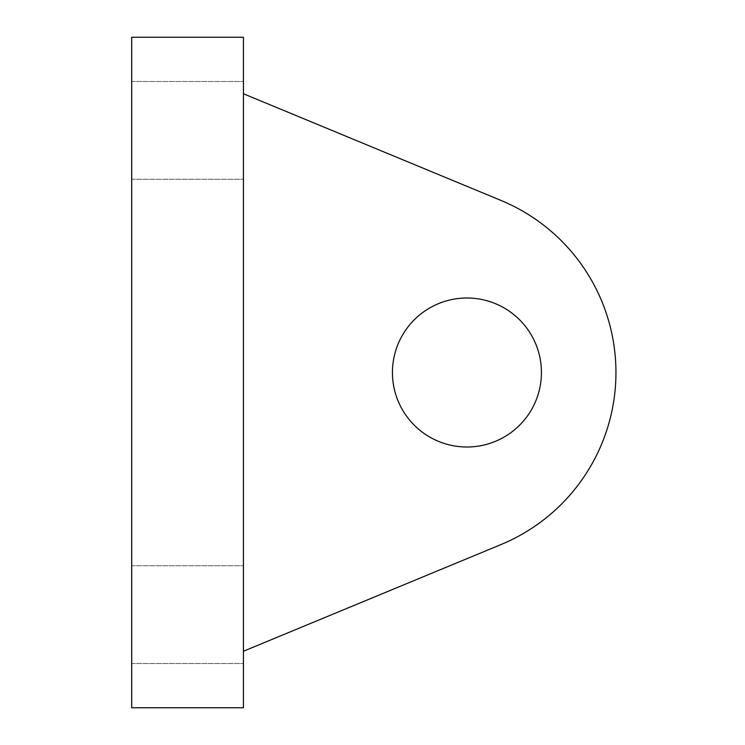 <?xml version="1.0" encoding="UTF-8"?>
<svg xmlns="http://www.w3.org/2000/svg" width="745" height="745" viewBox="0 0 745 745"><rect width="100%" height="100%" fill="white"/><g stroke="black" fill="none" stroke-linecap="round" stroke-linejoin="round"><path stroke-width="0.56" stroke-dasharray="3.73 2.79" d="M131.688 707.75L131.688 37.25L243.438 37.25L243.438 707.75L131.688 707.75M131.688 130.375L131.688 179.266L131.688 130.375M131.688 614.625L131.688 663.516L131.688 614.625M243.438 130.375L243.438 179.266L243.438 130.375M243.438 614.625L243.438 663.516L243.438 614.625M243.438 651.242L243.438 93.758L243.438 651.242L500.966 544.576A186.25 186.25 0 0 0 500.966 200.424L243.438 93.758M541.438 372.5A74.5 74.5 0 0 1 466.938 447A74.5 74.5 0 0 1 392.438 372.5A74.5 74.5 0 0 1 466.938 298A74.5 74.5 0 0 1 541.438 372.5M131.688 179.266L243.438 179.266L131.688 179.266M131.688 81.484L243.438 81.484L131.688 81.484M131.688 663.516L243.438 663.516L131.688 663.516M131.688 565.734L243.438 565.734L131.688 565.734"/><path stroke-width="1.12" d="M131.688 37.25L131.688 707.75L243.438 707.75L243.438 37.25L131.688 37.25M541.438 372.5A74.5 74.5 0 0 1 466.938 447A74.5 74.5 0 0 1 392.438 372.5A74.5 74.5 0 0 1 466.938 298A74.5 74.5 0 0 1 541.438 372.5M243.438 651.242L500.966 544.576A186.25 186.25 0 0 0 500.966 200.424L243.438 93.758"/></g></svg>
